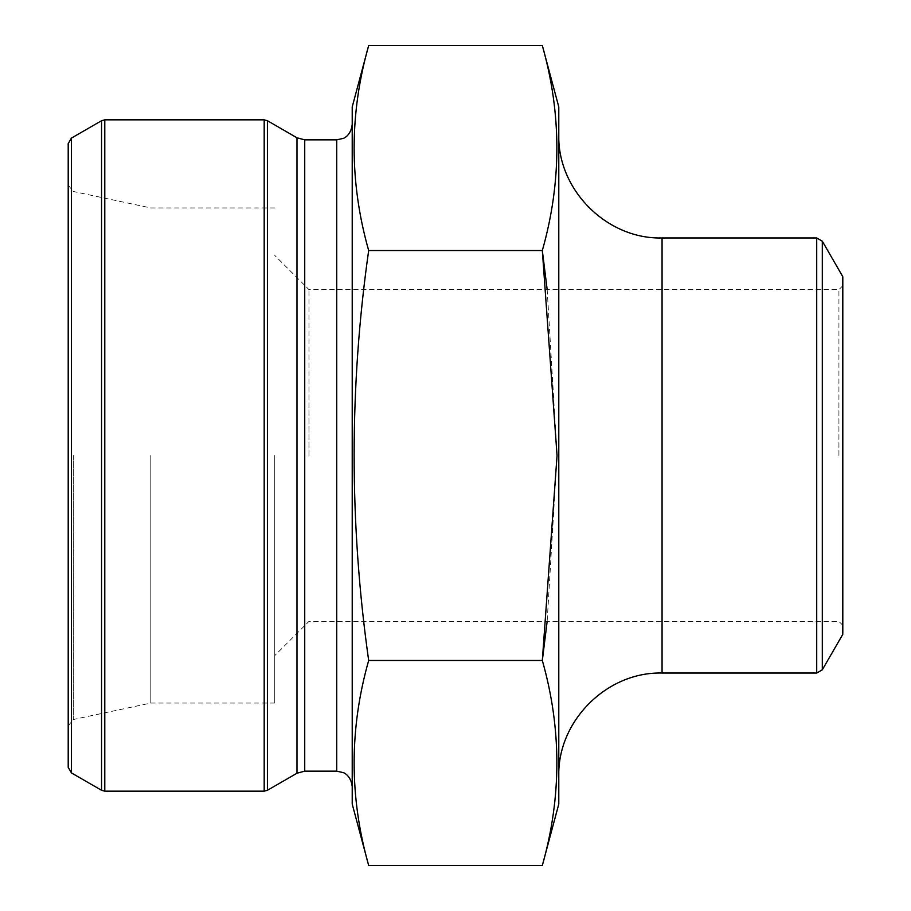 <?xml version="1.0" encoding="UTF-8"?>
<svg xmlns="http://www.w3.org/2000/svg" width="911" height="911" viewBox="0 0 911 911"><rect width="100%" height="100%" fill="white"/><g stroke="black" fill="none" stroke-linecap="round" stroke-linejoin="round"><path stroke-width="0.68" stroke-dasharray="4.55 3.42" d="M542.33 865.45C561.711 797.125 561.711 728.8 542.33 660.475L368.67 660.475C349.289 728.8 349.289 797.125 368.67 865.45M542.33 45.55C561.711 113.875 561.711 182.2 542.33 250.525L368.67 250.525C349.3 386.776 349.3 523.426 368.67 660.475M368.67 45.55C349.289 113.875 349.289 182.2 368.67 250.525M547.169 289.607L557.054 455.204L547.158 621.393M274.758 455.5L274.758 703.053L274.758 455.5M308.966 455.5L308.966 289.607L308.966 455.5M352.215 455.5L352.215 124.352L352.215 455.5M352.215 804.071L352.215 106.929M68.2 455.5L68.2 185.161L68.2 455.5M68.2 143.687L68.2 767.313M150.805 455.5L150.805 703.053L150.805 455.5M838.929 455.5L838.929 289.607L838.929 455.5M558.785 804.071L558.785 106.929M558.785 455.5L558.785 776.32L558.785 455.5M842.8 276.693L842.8 634.307M842.8 455.5L842.8 625.265L842.8 455.5M304.73 771.15L304.73 139.85M336.728 771.15L336.728 139.85M296.986 773.223L296.986 137.777M267.413 790.292L267.413 120.707M104.788 791.158L104.788 119.842M264.19 119.842L264.19 791.158M101.554 120.707L101.554 790.292M71.422 772.904L71.422 138.096M73.313 455.5L73.313 719.519L73.313 455.5M662.058 673.035L662.058 237.965M816.712 237.965L816.712 673.035M822.303 669.813L822.303 241.187M842.8 285.735L838.929 289.607L308.966 289.607L274.758 255.399M842.8 625.265L838.929 621.393L308.966 621.393L274.758 655.601M274.758 207.947L150.805 207.947L73.313 191.481L68.2 185.161M274.758 703.053L150.805 703.053L73.313 719.519L68.2 725.839"/><path stroke-width="1.37" d="M542.33 45.55L558.785 106.929L558.785 804.071L542.33 865.45L368.67 865.45C349.289 797.125 349.289 728.8 368.67 660.475C349.3 523.426 349.3 386.776 368.67 250.525C349.289 182.2 349.289 113.875 368.67 45.55L542.33 45.55C561.711 113.875 561.711 182.2 542.33 250.525L368.67 250.525M542.33 865.45C561.711 797.125 561.711 728.8 542.33 660.475L368.67 660.475M547.158 621.393L542.33 660.475L557.054 455.5L542.33 250.525L547.169 289.607M368.67 45.55L352.215 106.929L352.215 804.071L368.67 865.45M71.422 772.904L68.2 767.313L68.2 143.687L71.422 138.096L71.422 772.904L101.554 790.292L101.554 120.707L104.788 119.842L104.788 791.158L101.554 790.292M842.8 455.5L842.8 276.693L822.303 241.187L822.303 669.813L842.8 634.307L842.8 455.5M336.728 771.15L336.728 139.85L304.73 139.85L304.73 771.15L336.728 771.15L343.322 772.63C343.162 772.38 351.065 775.295 352.215 786.648M304.73 139.85L296.986 137.777L296.986 773.223L304.73 771.15M296.986 137.777L267.413 120.707L267.413 790.292L296.986 773.223M104.788 791.158L264.19 791.158L264.19 119.842L104.788 119.842M662.058 673.035L816.712 673.035L816.712 237.965L662.058 237.965L662.058 673.035C606.885 671.612 557.361 721.113 558.785 776.32M336.728 139.85L343.322 138.37C343.162 138.62 351.065 135.705 352.215 124.352M71.422 138.096L101.554 120.707M264.19 119.842L267.413 120.707M264.19 791.158L267.413 790.292M662.058 237.965C606.885 239.388 557.361 189.887 558.785 134.68M816.712 237.965L822.303 241.187M816.712 673.035L822.303 669.813"/></g></svg>
